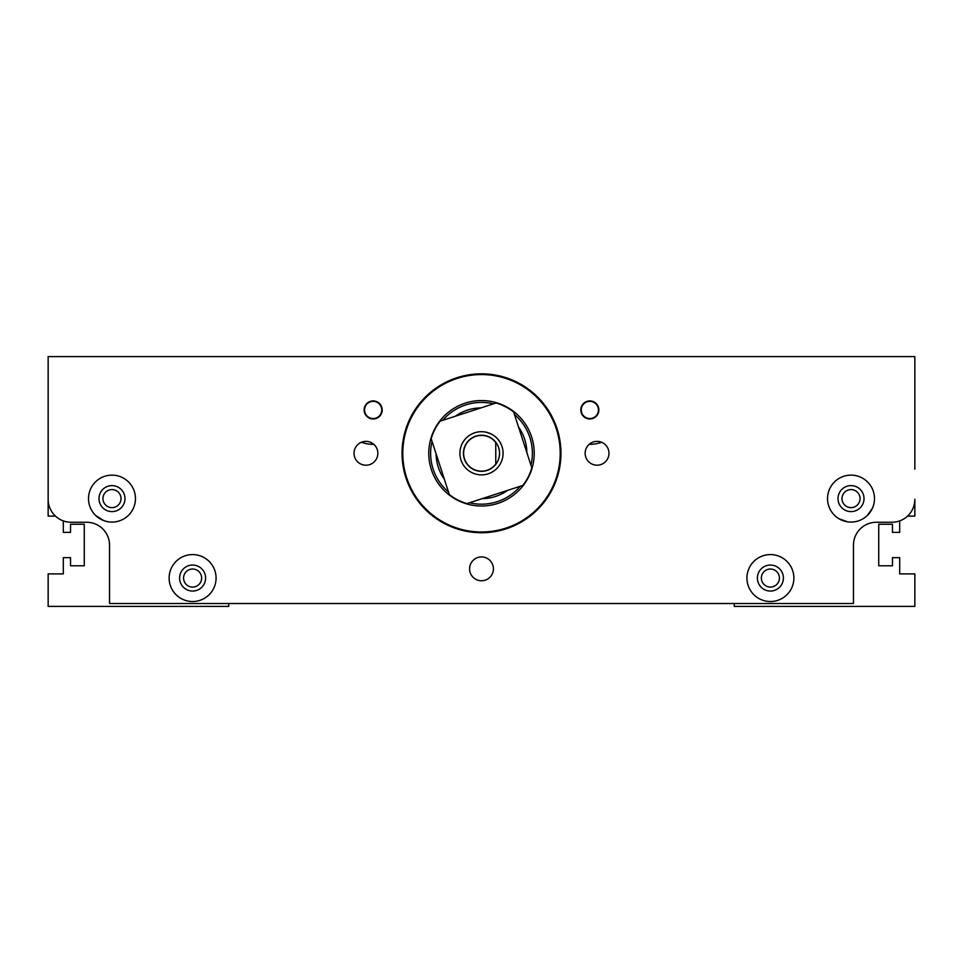 <?xml version="1.0" encoding="UTF-8"?>
<svg xmlns="http://www.w3.org/2000/svg" width="963" height="963" viewBox="0 0 963 963"><rect width="100%" height="100%" fill="white"/><g stroke="black" fill="none" stroke-linecap="round" stroke-linejoin="round"><path stroke-width="1.44" d="M377.857 453.284A11.917 11.917 0 0 1 365.94 465.201A11.917 11.917 0 0 1 354.023 453.284A11.917 11.917 0 0 1 365.94 441.367A11.917 11.917 0 0 1 377.857 453.284M608.977 453.284A11.917 11.917 0 0 1 597.06 465.201A11.917 11.917 0 0 1 585.143 453.284A11.917 11.917 0 0 1 597.06 441.367A11.917 11.917 0 0 1 608.977 453.284M135.458 498.605A23.473 23.473 0 0 1 111.985 522.078A23.473 23.473 0 0 1 88.512 498.605A23.473 23.473 0 0 1 111.985 475.132A23.473 23.473 0 0 1 135.458 498.605M216.073 578.053A23.473 23.473 0 0 1 192.6 601.526A23.473 23.473 0 0 1 169.127 578.053A23.473 23.473 0 0 1 192.6 554.58A23.473 23.473 0 0 1 216.073 578.053M874.488 498.605A23.473 23.473 0 0 1 851.015 522.078A23.473 23.473 0 0 1 827.542 498.605A23.473 23.473 0 0 1 851.015 475.132A23.473 23.473 0 0 1 874.488 498.605M793.873 578.053A23.473 23.473 0 0 1 770.4 601.526A23.473 23.473 0 0 1 746.927 578.053A23.473 23.473 0 0 1 770.4 554.58A23.473 23.473 0 0 1 793.873 578.053M382.191 409.949A9.028 9.028 0 0 1 373.163 418.977A9.028 9.028 0 0 1 364.134 409.949A9.028 9.028 0 0 1 373.163 400.921A9.028 9.028 0 0 1 382.191 409.949M598.866 409.949A9.028 9.028 0 0 1 589.838 418.977A9.028 9.028 0 0 1 580.809 409.949A9.028 9.028 0 0 1 589.838 400.921A9.028 9.028 0 0 1 598.866 409.949M493.417 568.844A11.917 11.917 0 0 1 481.5 580.761A11.917 11.917 0 0 1 469.583 568.844A11.917 11.917 0 0 1 481.5 556.927A11.917 11.917 0 0 1 493.417 568.844M839.014 518.78L847.681 521.85M867.254 515.566L872.346 508.428M95.734 515.554L103.763 520.598M402.053 453.284A79.448 79.448 0 0 1 481.5 373.837A79.448 79.448 0 0 1 560.947 453.284A79.448 79.448 0 0 1 481.5 532.732A79.448 79.448 0 0 1 402.053 453.284M98.984 498.605A13.001 13.001 0 0 0 111.985 511.606A13.001 13.001 0 0 0 124.985 498.605A13.001 13.001 0 0 0 111.985 485.605A13.001 13.001 0 0 0 98.984 498.605M179.6 578.053A13.001 13.001 0 0 0 192.6 591.053A13.001 13.001 0 0 0 205.601 578.053A13.001 13.001 0 0 0 192.6 565.052A13.001 13.001 0 0 0 179.6 578.053M838.015 498.605A13.001 13.001 0 0 0 851.015 511.606A13.001 13.001 0 0 0 864.016 498.605A13.001 13.001 0 0 0 851.015 485.605A13.001 13.001 0 0 0 838.015 498.605M757.4 578.053A13.001 13.001 0 0 0 770.4 591.053A13.001 13.001 0 0 0 783.4 578.053A13.001 13.001 0 0 0 770.4 565.052A13.001 13.001 0 0 0 757.4 578.053M381.757 409.949A8.595 8.595 0 0 1 373.163 418.556A8.595 8.595 0 0 1 364.568 409.949A8.595 8.595 0 0 1 373.163 401.354A8.595 8.595 0 0 1 381.757 409.949M598.432 409.949A8.595 8.595 0 0 1 589.838 418.556A8.595 8.595 0 0 1 581.243 409.949A8.595 8.595 0 0 1 589.838 401.354A8.595 8.595 0 0 1 598.432 409.949M402.787 453.284A78.713 78.713 0 0 1 481.5 374.571A78.713 78.713 0 0 1 560.213 453.284A78.713 78.713 0 0 1 481.5 531.997A78.713 78.713 0 0 1 402.787 453.284M121.013 498.605A9.028 9.028 0 0 1 111.985 507.633A9.028 9.028 0 0 1 102.957 498.605A9.028 9.028 0 0 1 111.985 489.577A9.028 9.028 0 0 1 121.013 498.605M201.628 578.053A9.028 9.028 0 0 1 192.6 587.081A9.028 9.028 0 0 1 183.572 578.053A9.028 9.028 0 0 1 192.6 569.025A9.028 9.028 0 0 1 201.628 578.053M860.043 498.605A9.028 9.028 0 0 1 851.015 507.633A9.028 9.028 0 0 1 841.987 498.605A9.028 9.028 0 0 1 851.015 489.577A9.028 9.028 0 0 1 860.043 498.605M779.428 578.053A9.028 9.028 0 0 1 770.4 587.081A9.028 9.028 0 0 1 761.372 578.053A9.028 9.028 0 0 1 770.4 569.025A9.028 9.028 0 0 1 779.428 578.053M534.224 453.284A52.724 52.724 0 0 1 481.5 506.008A52.724 52.724 0 0 1 428.776 453.284A52.724 52.724 0 0 1 481.5 400.56A52.724 52.724 0 0 1 534.224 453.284M455.282 416.245A45.381 45.381 0 0 1 480.922 407.903M518.539 427.066A45.381 45.381 0 0 1 526.881 452.706M448.529 492.045A50.883 50.883 0 0 1 432.05 441.331M442.751 420.325A50.883 50.883 0 0 1 493.453 403.834M514.471 414.535A50.883 50.883 0 0 1 530.95 465.237M502.626 405.375L507.549 407.867M491.238 434.024L486.038 432.182M459.917 453.284A21.583 21.583 0 0 1 481.5 431.701A21.583 21.583 0 0 1 503.083 453.284A21.583 21.583 0 0 1 481.5 474.879A21.583 21.583 0 0 1 459.917 453.284M495.764 442.222A18.056 18.056 0 0 1 475.65 470.365A18.056 18.056 0 0 1 475.65 436.203A18.056 18.056 0 0 1 495.764 442.222L495.764 442.222M495.764 464.058A17.876 17.876 0 0 1 463.624 453.284A17.876 17.876 0 0 1 495.764 442.511L495.764 464.058M531.805 467.837A52.363 52.363 0 0 1 522.849 485.412L466.947 503.589A52.363 52.363 0 0 1 449.372 494.645L431.195 438.731A52.363 52.363 0 0 1 440.151 421.168L496.053 402.991A52.363 52.363 0 0 1 513.628 411.935L531.805 467.837M507.718 490.323A45.381 45.381 0 0 1 482.078 498.665M444.461 479.514A45.381 45.381 0 0 1 436.119 453.862M520.249 486.255A50.883 50.883 0 0 1 469.547 502.746M63.317 520.911L63.317 532.37L70.54 532.37L70.54 524.245L84.263 524.245L84.263 565.775L70.54 565.775L70.54 557.649L63.317 557.649L63.317 573.9L48.15 573.9L48.15 606.401L228.713 606.401L228.713 603.512M899.683 520.911L899.683 532.37L892.46 532.37L892.46 524.245L878.738 524.245L878.738 565.775L892.46 565.775L892.46 557.649L899.683 557.649L899.683 573.9L914.85 573.9L914.85 606.401L734.288 606.401L734.288 603.512M48.15 476.396L48.15 499.328A22.931 22.931 0 0 0 71.081 522.259L86.61 522.259A22.931 22.931 0 0 1 109.541 545.19L109.541 603.512L853.459 603.512L853.459 545.19A22.931 22.931 0 0 1 876.39 522.259L891.919 522.259A22.931 22.931 0 0 0 914.85 499.328L914.85 516.12L907.531 516.12M601.61 442.27A34.403 34.403 0 0 1 589.187 444.34M373.813 444.34A34.391 34.391 0 0 1 361.39 442.27M55.469 516.12L48.15 516.12L48.15 356.599L914.85 356.599L914.85 469.174"/></g></svg>
